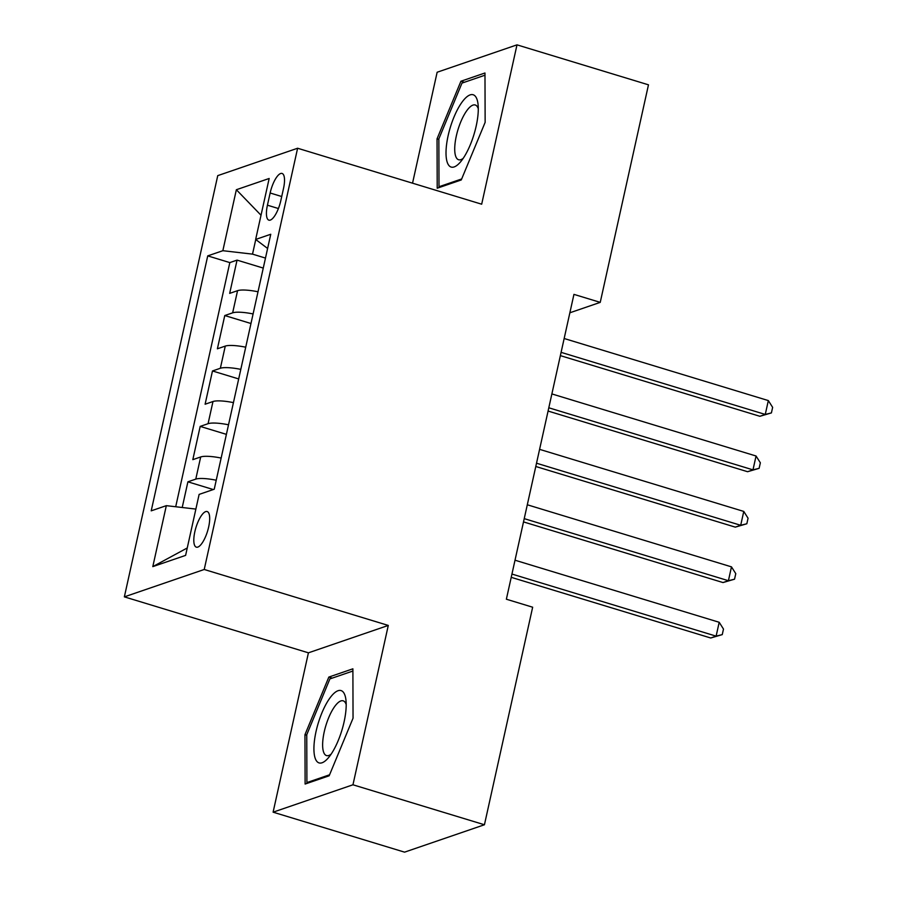 <?xml version="1.0" encoding="UTF-8"?>
<svg xmlns="http://www.w3.org/2000/svg" width="897" height="897" viewBox="0 0 897 897"><rect width="100%" height="100%" fill="white"/><g stroke="black" fill="none" stroke-linecap="round" stroke-linejoin="round"><path stroke-width="1.35" d="M208.653 526.988A18.613 6.077 -73.1 0 0 207.162 511.548A18.613 6.077 -73.1 0 0 194.84 531.73A18.613 6.077 -73.1 0 0 196.342 547.159A18.613 6.077 -73.1 0 0 208.653 526.988M273.103 812.177L352.958 784.785L388.289 625.433L308.422 652.825L273.103 812.177L404.569 852.15L484.436 824.758L532.661 607.213L506.368 599.218L573.945 294.373L600.239 302.367L648.475 84.823L516.997 44.85L437.142 72.242L412.542 183.179M308.422 652.825L124.358 596.864L217.747 175.633L297.613 148.24L204.224 569.483L124.358 596.864M258.011 291.772A23.266 5.046 -167.5 0 0 237.559 290.673L229.677 293.375L237.055 260.119L263.258 268.08M253.1 313.95A23.266 5.046 -167.5 0 0 232.648 312.84L224.766 315.542L250.981 323.514M224.766 315.542L217.388 348.798L225.27 346.096A23.266 5.046 -167.5 0 1 245.722 347.206M233.433 402.63A23.266 5.046 -167.5 0 0 212.981 401.52L205.11 404.222L212.477 370.966L238.692 378.938M221.144 458.053A23.266 5.046 -167.5 0 0 200.693 456.954L192.821 459.656L200.188 426.4L226.403 434.361M270.143 193.001L267.429 205.189A18.03 5.887 -73.1 0 0 268.876 220.146A18.03 5.887 -73.1 0 0 280.817 200.603L283.519 188.404A18.03 5.887 -73.1 0 0 282.073 173.457A18.03 5.887 -73.1 0 0 270.143 193.001L281.725 196.521M255.757 239.521L252.517 254.131L222.848 250.7L207.734 255.88L151.212 510.842L166.326 505.661L152.804 566.624L185.612 555.378L199.123 494.404L214.237 489.224L270.759 234.263L255.656 239.443L267.609 248.469M222.848 250.7L236.36 189.727L269.167 178.481L255.656 239.443M237.055 260.119L229.823 262.597L175.7 506.749M216.233 480.231A23.266 5.046 12.5 0 0 195.781 479.121L187.899 481.824L182.214 507.5M200.188 426.4L208.07 423.698A23.266 5.046 12.5 0 1 228.522 424.797M212.477 370.966L220.359 368.263A23.266 5.046 12.5 0 1 240.811 369.373M265.478 258.078L252.517 254.131M352.958 784.785L484.436 824.758M388.289 625.433L204.224 569.483M297.613 148.24L481.678 204.202L516.997 44.85M569.864 312.784L600.239 302.367M229.823 262.597L207.734 255.88M187.899 481.824L213.307 489.549M166.326 505.661L195.871 509.081M261.016 215.235L236.36 189.727M152.804 566.624L187.26 547.966M437.041 138.844L437.209 188.213L461.26 179.961L485.142 122.351L484.974 72.993L460.923 81.235L437.041 138.844L438.846 139.394M329.165 775.793L353.048 718.183L352.891 668.814L328.84 677.067L304.958 734.677L305.115 784.045L329.165 775.793M464.354 82.277L460.923 81.235M306.752 735.226L304.958 734.677M332.26 678.11L328.84 677.067M560.367 355.627L759.871 416.286L765.264 414.436L561.096 352.353M768.337 400.578L772.642 407.361L771.409 412.912L765.264 414.436L768.337 400.578L564.168 338.505M771.409 412.912L759.871 416.286M476.172 126.107A37.809 12.356 -73.1 0 0 478.034 104.108A37.809 12.356 -73.1 0 0 464.859 98.704A37.809 12.356 -73.1 0 0 448.119 135.727A37.809 12.356 -73.1 0 0 460.419 162.032A37.809 12.356 -73.1 0 0 476.172 126.107M478.292 108.772A28.626 9.351 -73.1 0 0 475.264 104.994A28.626 9.351 -73.1 0 0 456.315 136.019A28.626 9.351 -73.1 0 0 458.614 159.756A28.626 9.351 -73.1 0 0 463.233 158.298M440.326 187.137L439.003 186.733L438.846 138.912L461.989 83.096L484.985 75.202M461.675 178.963L439.003 186.733M343.988 693.146A37.809 12.356 -73.1 0 0 321.9 712.902A37.809 12.356 -73.1 0 0 316.125 760.353A37.809 12.356 -73.1 0 0 328.324 757.864A37.809 12.356 -73.1 0 0 345.939 699.94A37.809 12.356 -73.1 0 0 343.988 693.146M346.197 704.605A28.626 9.351 -73.1 0 0 345.401 702.766A28.626 9.351 -73.1 0 0 343.17 700.826A28.626 9.351 -73.1 0 0 327.203 721.536A28.626 9.351 -73.1 0 0 324.299 753.648A28.626 9.351 -73.1 0 0 326.519 755.588A28.626 9.351 -73.1 0 0 331.139 754.13M329.58 774.795L306.909 782.565L306.752 734.744L329.894 678.917L352.891 671.034M308.232 782.969L306.909 782.565M548.078 411.05L747.582 471.71L752.987 469.86L548.807 407.787M756.048 456.001L760.353 462.796L759.12 468.335L752.987 469.86L756.048 456.001L551.879 393.929M759.12 468.335L747.582 471.71M535.789 466.485L735.293 527.133L740.698 525.283L536.518 463.211M743.77 511.425L748.064 518.219L746.831 523.758L740.698 525.283L743.77 511.425L539.59 449.352M746.831 523.758L735.293 527.133M523.512 521.908L723.004 582.557L728.409 580.707L524.229 518.634M731.481 566.859L735.775 573.643L734.542 579.193L728.409 580.707L731.481 566.859L527.301 504.776M734.542 579.193L723.004 582.557M511.223 577.332L710.727 637.991L716.12 636.141L511.94 574.058M719.192 622.283L723.487 629.066L722.253 634.616L716.12 636.141L719.192 622.283L515.013 560.21M722.253 634.616L710.727 637.991M232.648 312.84L237.559 290.673M195.781 479.121L200.693 456.954M208.07 423.698L212.981 401.52M220.359 368.263L225.27 346.096M278.406 208.53L267.429 205.189"/></g></svg>

